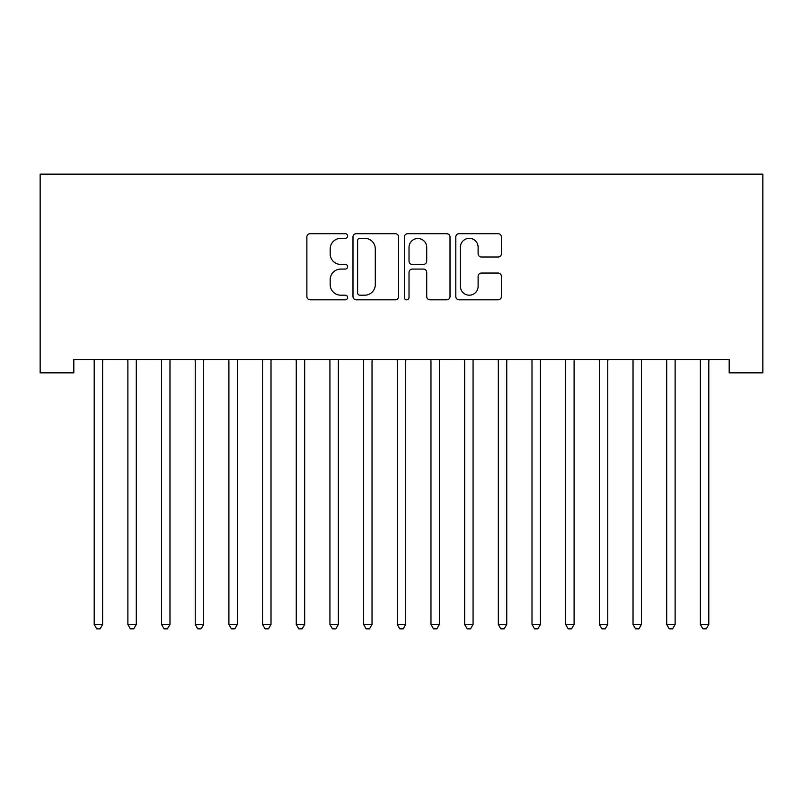 <?xml version="1.0" encoding="UTF-8"?>
<svg xmlns="http://www.w3.org/2000/svg" width="803" height="803" viewBox="0 0 803 803"><rect width="100%" height="100%" fill="white"/><g stroke="black" fill="none" stroke-linecap="round" stroke-linejoin="round"><path stroke-width="1.2" d="M347.619 236.022A2.319 2.319 0 0 0 345.31 233.703L310.179 233.703A3.302 3.302 0 0 0 306.876 237.005L306.876 296.508A3.302 3.302 0 0 0 310.179 299.82L345.31 299.82A2.319 2.319 0 0 0 347.619 297.501A2.319 2.319 0 0 0 345.31 295.193L340.763 295.193A10.58 10.58 0 0 1 330.184 284.613L330.184 279.655A10.58 10.58 0 0 1 340.763 269.075L345.31 269.075A2.319 2.319 0 0 0 347.619 266.757A2.319 2.319 0 0 0 345.31 264.448L340.763 264.448A10.58 10.58 0 0 1 330.184 253.868L330.184 248.91A10.58 10.58 0 0 1 340.763 238.33L345.31 238.33A2.319 2.319 0 0 0 347.619 236.022M498.101 257.01A3.302 3.302 0 0 0 501.413 253.708L501.413 237.005A3.302 3.302 0 0 0 498.101 233.703L459.095 233.703A3.302 3.302 0 0 0 455.793 237.005L455.793 296.508A3.302 3.302 0 0 0 459.095 299.82L498.101 299.82A3.302 3.302 0 0 0 501.413 296.508L501.413 276.342A3.302 3.302 0 0 0 498.101 273.04L481.409 273.04A3.302 3.302 0 0 0 478.106 276.342L478.106 286.35A8.843 8.843 0 0 1 469.263 295.193A8.843 8.843 0 0 1 460.42 286.35L460.42 247.173A8.843 8.843 0 0 1 469.263 238.33A8.843 8.843 0 0 1 478.106 247.173L478.106 253.708A3.302 3.302 0 0 0 481.409 257.01L498.101 257.01M729.174 359.373L73.826 359.373L73.826 372.843L40.15 372.843L40.15 174.151L762.85 174.151L762.85 372.843L729.174 372.843L729.174 359.373M398.609 237.005A3.302 3.302 0 0 0 395.307 233.703L356.301 233.703A3.302 3.302 0 0 0 352.989 237.005L352.989 296.508A3.302 3.302 0 0 0 356.301 299.82L395.307 299.82A3.302 3.302 0 0 0 398.609 296.508L398.609 237.005M407.693 233.703L446.699 233.703A3.302 3.302 0 0 1 450.011 237.005L450.011 296.508A3.302 3.302 0 0 1 446.699 299.82L430.006 299.82A3.302 3.302 0 0 1 426.704 296.508L426.704 272.378A3.302 3.302 0 0 0 423.402 269.075L412.33 269.075A3.302 3.302 0 0 0 409.018 272.378L409.018 297.501A2.319 2.319 0 0 1 406.709 299.82A2.319 2.319 0 0 1 404.391 297.501L404.391 237.005A3.302 3.302 0 0 1 407.693 233.703M359.935 238.33A2.319 2.319 0 0 0 357.616 240.649L357.616 292.874A2.319 2.319 0 0 0 359.935 295.193L364.723 295.193A10.58 10.58 0 0 0 375.302 284.613L375.302 248.91A10.58 10.58 0 0 0 364.723 238.33L359.935 238.33M426.704 247.344A8.843 8.843 0 0 0 417.861 238.501A8.843 8.843 0 0 0 409.018 247.344L409.018 261.136A3.302 3.302 0 0 0 412.33 264.448L423.402 264.448A3.302 3.302 0 0 0 426.704 261.136L426.704 247.344M103.065 359.373L102.864 359.864A3.373 3.373 0 0 0 102.623 361.119L102.623 624.473L94.202 624.473L94.202 361.119A3.373 3.373 0 0 0 93.961 359.864L93.76 359.373M102.623 624.473L100.094 628.849L96.731 628.849L94.202 624.473M136.741 359.373L136.54 359.864A3.373 3.373 0 0 0 136.299 361.119L136.299 624.473L127.878 624.473L127.878 361.119A3.373 3.373 0 0 0 127.637 359.864L127.436 359.373M136.299 624.473L133.77 628.849L130.407 628.849L127.878 624.473M170.417 359.373L170.216 359.864A3.373 3.373 0 0 0 169.975 361.119L169.975 624.473L161.554 624.473L161.554 361.119A3.373 3.373 0 0 0 161.313 359.864L161.112 359.373M169.975 624.473L167.446 628.849L164.083 628.849L161.554 624.473M204.092 359.373L203.892 359.864A3.373 3.373 0 0 0 203.651 361.119L203.651 624.473L195.229 624.473L195.229 361.119A3.373 3.373 0 0 0 194.988 359.864L194.788 359.373M203.651 624.473L201.121 628.849L197.759 628.849L195.229 624.473M237.768 359.373L237.568 359.864A3.373 3.373 0 0 0 237.327 361.119L237.327 624.473L228.905 624.473L228.905 361.119A3.373 3.373 0 0 0 228.664 359.864L228.464 359.373M237.327 624.473L234.797 628.849L231.435 628.849L228.905 624.473M271.444 359.373L271.243 359.864A3.373 3.373 0 0 0 271.002 361.119L271.002 624.473L262.581 624.473L262.581 361.119A3.373 3.373 0 0 0 262.34 359.864L262.139 359.373M271.002 624.473L268.473 628.849L265.11 628.849L262.581 624.473M305.12 359.373L304.919 359.864A3.373 3.373 0 0 0 304.678 361.119L304.678 624.473L296.257 624.473L296.257 361.119A3.373 3.373 0 0 0 296.016 359.864L295.815 359.373M304.678 624.473L302.159 628.849L298.786 628.849L296.257 624.473M338.796 359.373L338.595 359.864A3.373 3.373 0 0 0 338.354 361.119L338.354 624.473L329.933 624.473L329.933 361.119A3.373 3.373 0 0 0 329.692 359.864L329.491 359.373M338.354 624.473L335.835 628.849L332.462 628.849L329.933 624.473M372.472 359.373L372.281 359.864A3.373 3.373 0 0 0 372.03 361.119L372.03 624.473L363.618 624.473L363.618 361.119A3.373 3.373 0 0 0 363.368 359.864L363.167 359.373M372.03 624.473L369.51 628.849L366.138 628.849L363.618 624.473M406.147 359.373L405.957 359.864A3.373 3.373 0 0 0 405.706 361.119L405.706 624.473L397.294 624.473L397.294 361.119A3.373 3.373 0 0 0 397.043 359.864L396.853 359.373M405.706 624.473L403.186 628.849L399.814 628.849L397.294 624.473M439.833 359.373L439.632 359.864A3.373 3.373 0 0 0 439.382 361.119L439.382 624.473L430.97 624.473L430.97 361.119A3.373 3.373 0 0 0 430.719 359.864L430.528 359.373M439.382 624.473L436.862 628.849L433.49 628.849L430.97 624.473M473.509 359.373L473.308 359.864A3.373 3.373 0 0 0 473.067 361.119L473.067 624.473L464.646 624.473L464.646 361.119A3.373 3.373 0 0 0 464.405 359.864L464.204 359.373M473.067 624.473L470.538 628.849L467.165 628.849L464.646 624.473M507.185 359.373L506.984 359.864A3.373 3.373 0 0 0 506.743 361.119L506.743 624.473L498.322 624.473L498.322 361.119A3.373 3.373 0 0 0 498.081 359.864L497.88 359.373M506.743 624.473L504.214 628.849L500.841 628.849L498.322 624.473M540.861 359.373L540.66 359.864A3.373 3.373 0 0 0 540.419 361.119L540.419 624.473L531.998 624.473L531.998 361.119A3.373 3.373 0 0 0 531.757 359.864L531.556 359.373M540.419 624.473L537.89 628.849L534.527 628.849L531.998 624.473M574.536 359.373L574.336 359.864A3.373 3.373 0 0 0 574.095 361.119L574.095 624.473L565.673 624.473L565.673 361.119A3.373 3.373 0 0 0 565.432 359.864L565.232 359.373M574.095 624.473L571.565 628.849L568.203 628.849L565.673 624.473M608.212 359.373L608.012 359.864A3.373 3.373 0 0 0 607.771 361.119L607.771 624.473L599.349 624.473L599.349 361.119A3.373 3.373 0 0 0 599.108 359.864L598.908 359.373M607.771 624.473L605.241 628.849L601.879 628.849L599.349 624.473M641.888 359.373L641.687 359.864A3.373 3.373 0 0 0 641.446 361.119L641.446 624.473L633.025 624.473L633.025 361.119A3.373 3.373 0 0 0 632.784 359.864L632.583 359.373M641.446 624.473L638.917 628.849L635.554 628.849L633.025 624.473M675.564 359.373L675.363 359.864A3.373 3.373 0 0 0 675.122 361.119L675.122 624.473L666.701 624.473L666.701 361.119A3.373 3.373 0 0 0 666.46 359.864L666.259 359.373M675.122 624.473L672.593 628.849L669.23 628.849L666.701 624.473M709.24 359.373L709.039 359.864A3.373 3.373 0 0 0 708.798 361.119L708.798 624.473L700.377 624.473L700.377 361.119A3.373 3.373 0 0 0 700.136 359.864L699.935 359.373M708.798 624.473L706.269 628.849L702.906 628.849L700.377 624.473"/></g></svg>
